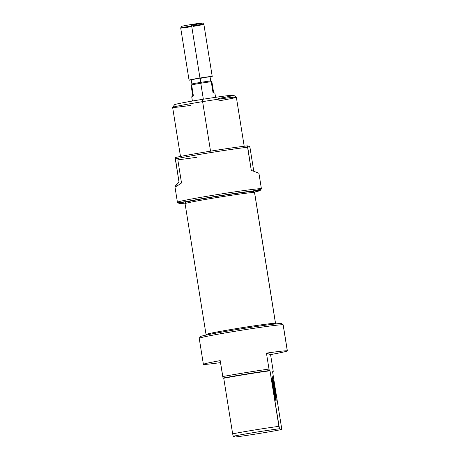 <?xml version="1.0" encoding="UTF-8"?>
<svg xmlns="http://www.w3.org/2000/svg" width="460" height="460" viewBox="0 0 460 460"><rect width="100%" height="100%" fill="white"/><g stroke="black" fill="none" stroke-linecap="round" stroke-linejoin="round"><path stroke-width="0.69" d="M179.13 203.487L177.451 202.273A42.527 1.259 -9.1 0 1 177.422 202.239A42.527 1.259 -9.1 0 1 219.213 194.269A42.527 1.259 -9.1 0 1 261.406 188.784A42.527 1.259 -9.1 0 1 261.395 188.824L260.176 190.503A41.061 1.219 170.9 0 0 219.454 195.759A41.061 1.219 170.9 0 0 179.13 203.487A41.061 1.219 170.9 0 0 185.294 203.113A41.061 1.219 170.9 0 1 193.114 200.272A41.061 1.219 170.9 0 1 245.887 191.82A41.061 1.219 170.9 0 1 254.202 192.073A41.061 1.219 170.9 0 0 260.176 190.503M253.788 171.292L251.286 170.401L247.52 145.86A41.061 1.219 170.9 0 0 210.076 151.242L210.22 152.662A42.527 1.259 -9.1 0 1 247.578 147.246L247.52 145.86L249.671 146.625L250.079 148.137L253.788 171.292L251.286 170.401L253.788 171.292L251.286 170.401L247.578 147.246A42.527 1.259 170.9 0 0 210.22 152.662A42.527 1.259 170.9 0 0 175.3 158.941L175.248 157.556A41.061 1.219 -9.1 0 1 210.076 151.242A41.061 1.219 -9.1 0 1 247.52 145.86L249.671 146.625L250.079 148.137L253.788 171.292L258.923 173.276L261.406 188.784M210.22 152.662A42.527 1.259 170.9 0 0 175.3 158.941L179.015 182.097L174.938 186.731L177.422 202.239M244.197 146.245L236.342 97.204A32.263 0.954 170.9 0 0 236.319 97.175A32.263 0.954 170.9 0 0 202.613 101.637A32.263 0.954 170.9 0 0 172.638 107.376A32.263 0.954 170.9 0 0 172.632 107.404L180.487 156.452M172.638 107.376L174.587 104.69A29.917 0.885 -9.1 0 1 202.377 99.371A29.917 0.885 -9.1 0 1 233.634 95.231L236.319 97.175M275.983 400.735L276.017 400.763A12.316 0.667 -99.2 0 1 276 400.752A12.316 0.667 -99.2 0 1 273.412 388.711A12.316 0.667 -99.2 0 1 272.073 376.47A12.316 0.667 -99.2 0 1 272.124 376.447A12.316 0.667 -99.2 0 1 274.787 388.861A12.316 0.667 -99.2 0 1 276.017 400.763A12.316 0.667 -99.2 0 1 273.355 388.349A12.316 0.667 -99.2 0 1 272.124 376.447L272.032 376.579M222.743 376.544L220.19 360.623A42.527 1.259 170.9 0 0 203.389 364.337A42.527 1.259 170.9 0 0 203.458 364.395A42.527 1.259 170.9 0 0 220.512 362.618A42.527 1.259 -9.1 0 1 203.458 364.395A42.527 1.259 -9.1 0 1 220.19 360.623L223.077 378.028A41.061 1.219 -9.1 0 1 269.33 370.541A41.061 1.219 170.9 0 0 223.077 378.028L223.75 378.264L223.077 378.028L222.743 376.544A42.527 1.259 -9.1 0 1 268.996 369.058L266.443 353.136L268.996 369.058L269.33 370.541L270.003 370.783A32.263 0.954 170.9 0 0 223.75 378.264L232.651 433.843L233.226 436.235L235.382 437A29.917 0.885 170.9 0 0 281.641 429.513L279.484 428.749A29.917 0.885 170.9 0 0 233.226 436.235A29.917 0.885 -9.1 0 1 279.484 428.749L270.003 370.783L278.904 426.357A32.263 0.954 -9.1 0 0 232.651 433.843L223.75 378.264A32.263 0.954 170.9 0 1 270.003 370.783L269.33 370.541L268.996 369.058A42.527 1.259 -9.1 0 0 222.743 376.544M287.368 350.888A42.527 1.259 170.9 0 0 287.299 350.83A42.527 1.259 -9.1 0 1 270.566 354.603L273.119 370.524L270.566 354.603A42.527 1.259 170.9 0 0 287.368 350.888L283.199 324.835A42.527 1.259 170.9 0 0 283.17 324.8A42.527 1.259 170.9 0 0 283.124 324.777A42.527 1.259 170.9 0 0 240.494 330.401A42.527 1.259 170.9 0 0 199.226 338.249A42.527 1.259 170.9 0 0 199.214 338.29L203.389 364.337M287.299 350.83A42.527 1.259 170.9 0 0 266.443 353.136A42.527 1.259 -9.1 0 1 287.299 350.83L283.124 324.777A42.527 1.259 -9.1 0 1 283.147 324.909M199.226 338.249L200.445 336.57A41.061 1.219 -9.1 0 1 240.287 328.992A41.061 1.219 -9.1 0 1 281.445 323.564A41.061 1.219 -9.1 0 1 281.491 323.587L283.17 324.8M272.63 372.048A41.061 1.219 170.9 0 0 273.246 371.933A41.061 1.219 -9.1 0 1 272.63 372.048M272.573 371.697L273.246 371.933L273.119 370.524L273.246 371.933L272.573 371.697L281.48 427.271L272.573 371.697M281.48 427.271L281.641 429.513A29.917 0.885 -9.1 0 1 235.382 437L233.226 436.235L232.651 433.843A32.263 0.954 -9.1 0 1 278.904 426.357L279.484 428.749L281.641 429.513L281.48 427.271M270.566 354.603L266.443 353.136L270.566 354.603M272.032 378.074A11.73 0.632 -99.2 0 1 274.12 388.596A11.73 0.632 -99.2 0 1 275.459 399.24A11.73 0.632 80.8 0 0 274.12 388.596A11.73 0.632 80.8 0 0 272.032 378.074M185.081 203.665L185.564 202.4A34.517 1.023 -9.1 0 1 218.856 196.052A34.517 1.023 -9.1 0 1 253.673 191.452A34.517 1.023 -9.1 0 1 253.719 191.481L254.575 192.533A35.196 1.041 170.9 0 0 254.575 192.533A35.196 1.041 170.9 0 0 254.524 192.504A35.196 1.041 170.9 0 0 219.023 197.19A35.196 1.041 170.9 0 0 185.081 203.665A35.196 1.041 170.9 0 0 185.081 203.682L206.04 334.523A35.196 1.041 -9.1 0 1 206.04 334.523A35.196 1.041 -9.1 0 1 239.683 328.078A35.196 1.041 -9.1 0 1 275.483 323.34A35.196 1.041 -9.1 0 1 275.54 323.391A35.196 1.041 -9.1 0 1 275.54 323.409L275.327 323.961M180.711 28.025L181.315 26.444A10.885 0.322 -9.1 0 1 191.429 24.501A10.885 0.322 -9.1 0 1 202.802 23L203.872 24.311A11.73 0.345 170.9 0 0 203.872 24.311A11.73 0.345 170.9 0 0 191.607 25.932A11.73 0.345 170.9 0 0 180.711 28.025A11.73 0.345 170.9 0 0 180.705 28.031L189.054 80.132A11.73 0.345 -9.1 0 1 199.956 78.033A11.73 0.345 -9.1 0 1 212.221 76.423A11.73 0.345 -9.1 0 1 210.082 76.969A11.73 0.345 -9.1 0 0 210.766 76.487A11.73 0.345 -9.1 0 0 199.956 78.033L191.429 24.501A10.885 0.322 -9.1 0 1 202.791 22.988A10.885 0.322 -9.1 0 1 192.694 24.949M199.956 78.033A11.73 0.345 -9.1 0 0 190.17 79.804A11.73 0.345 -9.1 0 0 191.256 79.988A11.73 0.345 -9.1 0 1 189.054 80.132M191.918 84.128L191.228 79.787L200.083 78.079L210.047 76.768L210.743 81.115M213.636 92.678L212.974 92.443L211.186 80.891A11.224 0.333 170.9 0 0 200.681 82.386L200.79 83.248A11.73 0.345 -9.1 0 1 211.261 81.736L211.186 80.891L211.715 81.075L211.922 81.966L213.636 92.678L212.974 92.443L213.636 92.678L212.974 92.443L211.261 81.736A11.73 0.345 170.9 0 0 200.79 83.248A11.73 0.345 170.9 0 0 191.021 85.008L190.952 84.163A11.224 0.333 -9.1 0 1 200.681 82.386A11.224 0.333 -9.1 0 1 211.186 80.891L211.715 81.075L211.922 81.966L213.636 92.678L214.9 93.167L215.567 97.33M203.349 99.216L200.79 83.248A11.73 0.345 170.9 0 0 191.021 85.008L192.74 95.72L191.734 96.882L192.401 101.039M190.578 105.397A32.263 0.954 -9.1 0 1 173.242 107.117A32.263 0.954 -9.1 0 1 202.613 101.637L202.377 99.371A29.917 0.885 -9.1 0 1 232.507 95.197A29.917 0.885 -9.1 0 1 218.281 98.509M210.542 151.167L202.613 101.637A32.263 0.954 170.9 0 1 235.267 97.129A32.263 0.954 170.9 0 1 218.667 100.901M186.294 201.595A42.527 1.259 -9.1 0 1 190.871 199.145A42.527 1.259 -9.1 0 1 247.664 190.049A42.527 1.259 -9.1 0 1 252.781 190.946M210.076 151.242A41.061 1.219 -9.1 0 0 175.248 157.556L179.015 182.097C172.925 188.042 173.759 188.335 181.516 182.988L177.807 159.833A42.527 1.259 170.9 0 0 196.955 157.239M200.502 336.662A41.061 1.219 170.9 0 1 238.59 329.268A41.061 1.219 170.9 0 1 281.445 323.564L283.124 324.777A42.527 1.259 -9.1 0 0 238.734 330.683A42.527 1.259 -9.1 0 0 199.289 338.341M272.124 376.447A12.316 0.667 -99.2 0 1 274.787 388.861A12.316 0.667 -99.2 0 1 276.017 400.763M185.621 202.463A34.517 1.023 -9.1 0 1 217.643 196.248A34.517 1.023 -9.1 0 1 253.673 191.452L254.524 192.504A35.196 1.041 -9.1 0 1 254.541 192.613M275.419 323.501A35.196 1.041 170.9 0 0 275.483 323.34L275.241 323.972M185.138 203.728A35.196 1.041 170.9 0 1 217.787 197.392A35.196 1.041 170.9 0 1 254.524 192.504L275.483 323.34A35.196 1.041 -9.1 0 0 238.746 328.227A35.196 1.041 -9.1 0 0 206.097 334.57M191.716 26.617A11.73 0.345 -9.1 0 1 180.705 28.031A11.73 0.345 -9.1 0 1 191.607 25.932A11.73 0.345 170.9 0 1 203.855 24.305A11.73 0.345 170.9 0 1 192.97 26.415M200.773 82.374L200.175 78.637M200.681 82.386A11.224 0.333 -9.1 0 0 190.952 84.163L192.74 95.72C191.228 97.209 191.446 97.29 193.401 95.956L191.682 85.244M200.083 78.079L201.192 78.476M275.54 323.391L254.581 192.55M206.419 335.001L206.045 334.541M212.221 76.423L203.878 24.317"/></g></svg>
